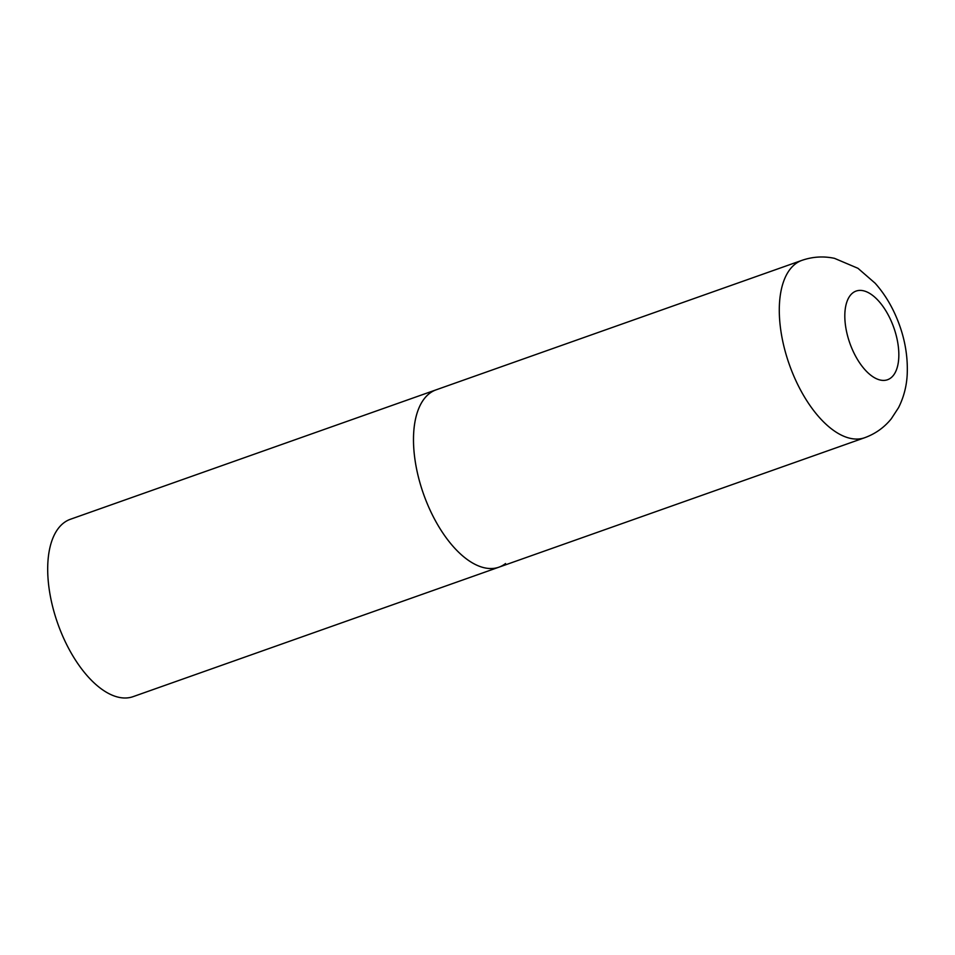 <?xml version="1.0" encoding="UTF-8"?>
<svg xmlns="http://www.w3.org/2000/svg" width="955" height="955" viewBox="0 0 955 955"><rect width="100%" height="100%" fill="white"/><g stroke="black" fill="none" stroke-linecap="round" stroke-linejoin="round"><path stroke-width="1.43" d="M429.153 508.096A94.068 46.64 70.5 0 0 498.904 567.186A94.068 46.64 -109.5 0 1 426.217 501.148A94.068 46.64 -109.5 0 1 429.487 393.472A94.068 46.64 -109.5 0 1 436.137 389.819A94.068 46.64 70.5 0 0 429.153 508.096M505.553 563.534A94.068 46.64 -109.5 0 1 498.904 567.186L133.103 696.649A94.068 46.64 -109.5 0 1 60.416 630.622A94.068 46.64 -109.5 0 1 63.687 522.946A94.068 46.64 -109.5 0 1 70.336 519.293L801.937 260.357A94.068 46.64 70.5 0 0 794.954 378.622A94.068 46.64 70.5 0 0 864.705 437.712C875.365 433.821 884.211 427.518 891.278 418.803L898.571 407.618C903.896 396.958 906.796 385.557 907.25 373.417C907.918 353.684 903.979 334.214 895.432 315.031C890.108 303.069 883.351 292.469 875.15 283.229L857.972 268.307L834.515 258.351C823.532 256 812.669 256.668 801.937 260.357M852.648 350.199A47.034 23.326 70.5 0 0 890.848 377.917A47.034 23.326 70.5 0 0 891.003 320.605A47.034 23.326 70.5 0 0 852.803 292.887A47.034 23.326 70.5 0 0 852.648 350.199M498.904 567.186L864.705 437.712"/></g></svg>
